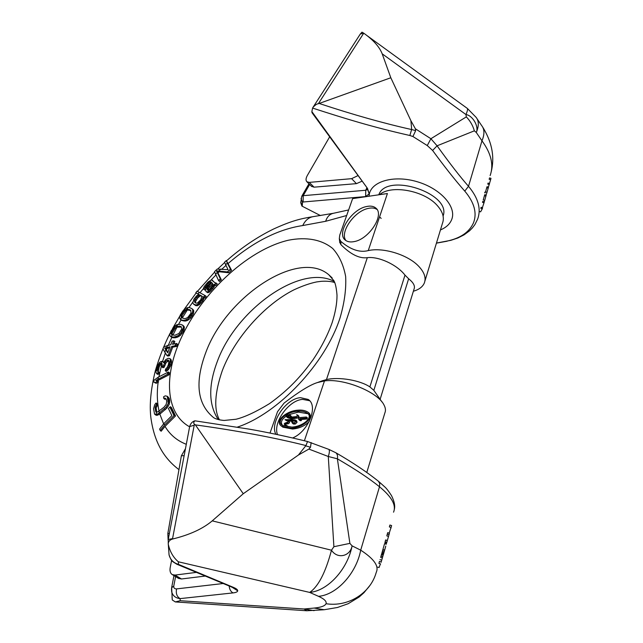 <?xml version="1.0" encoding="UTF-8"?>
<svg xmlns="http://www.w3.org/2000/svg" width="643" height="643" viewBox="0 0 643 643"><rect width="100%" height="100%" fill="white"/><g stroke="black" fill="none" stroke-linecap="round" stroke-linejoin="round"><path stroke-width="0.96" d="M490.127 175.579C493.92 165.026 491.212 153.436 481.977 140.825L468.506 186.309C478.288 198.028 481.334 208.967 477.628 219.134L474.912 224.568L472.452 227.847L469.543 230.813L464.117 234.824L457.856 237.99L450.888 240.321L436.46 243.062M482.588 207.761L481.109 207.311L480.803 208.372L482.282 208.822L482.547 207.914M484.3 201.773L482.829 201.323L482.523 202.376L484.002 202.826L484.179 202.199M484.436 195.721L483.231 199.925L484.701 200.375L486.196 195.126L484.734 194.684L484.436 195.721L485.907 196.171M486.727 187.724L485.537 191.887L487 192.337L488.487 187.145L487.024 186.703L486.727 187.724L488.19 188.174M489.524 183.512L488.069 183.062L487.772 184.099L489.235 184.541L489.444 183.802M491.003 178.352L489.548 177.91L489.154 179.276L490.609 179.727L490.818 179.003M360.193 34.175L361.961 32.158L363.745 33.195C373.31 39.987 379.458 46.867 382.199 53.835L390.815 77.755L410.885 120.675L415.402 128.801L415.675 130.609L412.927 136.517L427.265 145.567L432.61 150.462C444.635 166.883 455.357 180.434 464.768 191.116C474.253 202.392 477.186 212.897 473.57 222.639C469.438 232.115 460.436 238.304 446.539 241.213M302.25 206.25L320.463 215.582L302.25 206.25L302.475 202.489L303.118 201.998L365.618 196.573L369.178 193.856L367.507 188.415L311.863 111.601L312.578 108.08C345.492 118.698 371.55 126.816 409.856 135.496L412.927 136.517M368.994 196.228L369.339 193.929C372.088 180.9 394.866 174.8 417.805 181.913C440.801 188.841 456.626 206.813 451.796 219.271C450.028 223.949 446.242 227.501 440.447 229.929M303.118 201.998L303.207 195.681L365.763 190.248L367.611 189.476M366.767 187.981L365.763 190.248L365.618 196.573M301.053 198.341L302.475 202.489M300.795 201.934L302.234 206.106M477.146 118.899L481.655 125.578C484.565 129.171 484.677 134.25 481.977 140.825L476.302 132.49L474.365 130.826C472.822 125.473 470.146 120.828 466.328 116.889L465.958 114.55C472.701 115.451 479.091 126.542 476.302 132.49C479.035 125.924 478.963 120.86 476.069 117.307L467.34 108.426M415.402 128.801L430.898 138.719L437.079 145.808L474.365 130.826M443.091 216.04C451.884 193.479 386.564 171.946 378.775 194.797M311.863 111.601L312.04 112.734L367.507 188.415M366.309 35.092L467.035 108.201C467.991 108.579 467.638 110.692 465.958 114.55L382.199 53.835M390.815 77.755L318.325 103.756C317.063 103.724 315.287 104.93 312.988 107.357L312.578 108.08M415.675 130.609L411.633 129.548C383.871 123.36 353.24 114.735 319.748 103.652M411.665 129.275L410.885 120.675M411.633 129.548L409.856 135.496M329.554 137.023L307.33 175.491C305.763 178.368 305.626 180.466 306.92 181.784L309.275 182.387L314.057 187.169L311.445 186.301M314.057 187.169L356.423 183.649L361.792 181.302M309.275 182.387L351.633 178.666L357.693 175.74M484.002 202.826L482.363 207.697M482.282 208.822L480.594 211.852L479.791 211.603M484.701 200.375L484.267 201.765M487 192.337L486.06 195.086M490.609 179.727L489.476 183.496M489.235 184.541L488.367 187.113M484.645 194.982L486.116 195.432M486.944 186.992L488.407 187.443M484.886 192.136L485.296 192.265M484.677 192.779L485.111 192.908M318.51 596.326L309.653 592.412C318.269 586.657 325.543 572.591 331.483 550.207C337.326 559.338 350.17 556.492 352.099 545.867L360.707 550.167C356.278 573.54 336.602 594.896 318.51 596.326C324.313 598.963 326.821 601.43 326.033 603.713C347.984 607.241 370.151 593.368 376.042 573.05L376.364 572.053C379.057 566.017 373.84 558.719 360.707 550.167L379.491 486.767C391.756 496.822 396.442 505.294 393.54 512.182M391.073 527.485L389.361 526.93L389.907 525.026L391.619 525.58L389.24 533.143M389.433 533.208L387.721 532.645L387.303 534.084L386.813 535.876L388.517 536.431L389.433 533.208L388.991 534.823M386.829 542.322L385.101 541.768L385.647 539.935L387.351 540.49L386.885 542.113M386.274 544.251L384.546 543.689L381.773 553.575L383.501 554.129L385.768 546.011M382.392 557.939L380.672 557.377L381.42 554.596L383.156 555.158L381.098 562.344M380.632 563.959L378.896 563.397L379.458 561.435L381.195 561.998M394.32 509.425C395.26 505.848 394.312 501.235 391.483 495.592C388.533 491.019 386.226 488.069 384.562 486.719L378.47 481.277C366.711 471.89 352.501 462.381 335.847 452.752L328.927 449.425L307.547 441.524C286.014 436.259 266.419 432.112 248.761 429.074L194.877 420.811C193.535 422.17 193.382 423.303 194.411 424.211L195.368 424.878C237.163 430.657 274.022 437.553 305.947 445.559L298.424 455.019L308.881 449.079L328.292 456.498L337.374 458.805C355.442 469.31 369.484 478.633 379.491 486.767L379.724 483.6L378.47 481.277M307.547 441.524L305.947 445.559M311.148 442.561L310.505 447.239L305.771 445.88M310.505 447.239L308.881 449.079M212.238 520.862C202.746 528.859 189.5 534.92 172.485 539.043C169.623 539.951 168.217 541.631 168.265 544.091L168.305 544.356C169.945 551.718 173.297 557.529 178.36 561.789L309.653 592.412C327.761 590.925 347.558 569.385 352.099 545.867L349.888 543.375L333.894 546.711L331.483 550.207L212.238 520.862L243.263 493.728L298.424 455.019M326.033 603.713C324.964 605.947 321.018 607.394 314.194 608.061L324.193 609.733L337.471 607.49L348.201 603.705L359.115 597.042L363.978 592.693L369.878 585.5M229.173 586.111C229.551 589.51 230.853 591.769 233.079 592.902C235.973 592.565 237.516 591.881 237.717 590.845C237.789 589.792 236.439 588.675 233.682 587.485L178.481 564.385C173.497 562.906 170.355 559.74 169.053 554.869L168.804 551.276M231.826 587.22L233.682 587.485M314.194 608.061L304.059 608.993L306.759 610.754L323.63 609.781M172.043 596.905L172.268 599.951L175.33 601.936L180.201 600.723L180.104 598.617C175.627 598.094 172.83 595.836 171.689 591.849L171.48 588.723M205.173 576.072L181.463 578.973L178.489 578.362M171.633 560.286L170.218 567.431C169.607 570.952 170.307 573.355 172.316 574.625L175.025 575.075L196.356 572.391M168.136 540.072L167.831 533.481L181.374 455.807L185.465 448.669M243.263 493.728L195.368 424.878M237.412 427.105C278.21 413.618 325.35 363.721 339.986 318.06C344.423 302.941 346.312 289.109 345.653 276.546C343.563 265.053 339.255 255.705 332.736 248.519C321.629 239.429 306.181 236.745 288.53 240.193C246.51 249.886 198.309 295.893 178.714 343.667C163.78 379.466 166.658 414.221 189.613 426.807L168.233 539.493L168.265 544.107L168.233 539.493L172.557 538.617L194.411 424.211M390.815 528.538L391.169 527.139M386.178 544.219L386.805 542.314M388.517 536.431L387.351 540.49M383.067 555.134L383.276 554.515M381.653 553.977L383.365 554.539L383.501 554.129M383.887 552.755L385.543 546.968M377.779 567.126L379.048 567.544L380.431 563.895M382.714 556.758L383.156 555.158M385.583 540.08L387.311 540.634M384.819 542.652L386.531 543.206M387.303 534.084L389.023 534.638M382.882 549.492L384.61 550.054M382.521 550.794L384.249 551.356M382.199 552.015L383.919 552.578M381.91 553.084L383.638 553.639M381.629 553.977L383.349 554.531M381.002 556.058L382.738 556.621M379.973 559.627L381.693 560.19M160.276 430.569L161.184 431.212L165.01 426.373L175.523 415.957L171.384 407.453L170.355 406.697L174.478 415.201L174.02 415.651L169.897 407.14L168.458 408.57L171.874 415.659L163.836 423.633L159.585 429.098L160.276 430.569L164.608 424.983L174.02 415.651M321.749 380.994L326.467 379.571C338.869 376.637 360.064 380.238 369.878 386.901L373.84 390.357L408.643 278.773L404.994 275.124C396.98 264.643 378.574 256.227 367.322 257.674C359.493 258.759 350.692 254.427 340.935 244.678L340.814 241.382C350.66 249.725 359.807 252.795 368.254 250.593C383.292 247.145 407.911 254.757 418.649 266.226C424.372 272.294 426.261 277.889 424.324 283.016C422.7 286.754 419.22 289.446 413.875 291.094L413.377 291.255M339.608 241.647L340.935 244.678M346.665 215.509L325.671 221.288L302.732 225.548C277.953 229.302 253.061 241.977 228.056 263.582L226.336 260.552L227.341 263.18L230.604 269.425L227.357 271.893L230.467 269.16M226.336 260.552L224.528 262.199L228.056 269.682L217.125 269.128L214.505 271.651L218.459 280.388L220.396 278.982L218.596 280.661L219.536 281.457L221.329 279.777L217.294 271.555L228.828 272.769L231.536 270.237L228.056 263.582M193.43 304.018L195.882 305.69L198.848 305.039L202.69 301.069L203.815 298.858L203.807 297.436L204.956 298.087L206.21 296.431L205.27 295.643L204.016 297.307L203.662 297.098L204.964 295.475L197.047 291.175L195.785 292.79L199.065 294.486L196.879 295.587L194.186 298.762L192.804 302.7L193.43 304.018L195.938 305.023L197.891 304.252L202.842 298.127L202.858 296.64L203.662 297.098M195.785 292.79L198.735 294.542M180.153 319.161L182.001 320.56L185.369 321.042L187.603 320.415L190.722 317.996L193.358 313.84L193.744 310.738L191.847 308.536L188.905 307.418L185.554 308.294L182.845 310.987L180.233 315.086L179.453 317.875L181.037 319.788L183.054 320.318L185.297 320.101L187.981 318.775L192.522 312.474L192.787 309.958L191.847 308.536M170.331 336.313L172.935 337.752L175.258 337.776L177.693 337.085L180.426 335.325L183.456 331.426L184.388 327.536L183.464 325.776L180.771 324.305L176.994 324.675L174.856 325.888L170.998 331.137L169.752 334.778L170.331 336.313L171.962 336.988L174.285 337.012L178.119 335.622L180.611 333.339L183.335 327.978L183.175 325.704L182.491 324.996M173.891 344.029L174.824 341.57L173.843 340.798L172.123 341.168L170.781 344.68L163.748 346.826L162.928 348.916L166.73 355.298L168.466 354.944L171.705 346.432L175.169 345.709L176.021 343.579L172.509 344.318L173.843 340.798M166.73 355.298L167.727 356.053L169.455 355.708L172.686 347.196L176.737 346.36L177.54 344.238L176.568 343.475L175.764 345.596L175.169 345.709M165.251 370.698L166.256 371.453L168.378 369.693L170.861 365.28L171.544 361.27L170.877 359.349L169.889 358.593L168.273 358.296L165.717 359.606L163.587 362.604L162.245 361.278L160.549 361.712L159.392 362.652L157.254 366.389L155.887 371.871L156.667 373.639L157.656 373.39L158.082 371.662L157.165 370.673L157.334 369.114L159.134 364.533L160.694 363.142L161.739 363.327L162.293 365.594L161.956 366.968L163.185 366.486L165.211 361.663L166.617 360.49L168.394 360.104L168.988 361.117L168.386 364.782L167.172 367.442L165.677 368.961L165.251 370.698L167.373 368.937L168.796 366.727L170.419 360.016L169.889 358.593M161.956 366.968L162.952 367.724L164.19 367.241L166.207 362.419L168.908 360.771M158.234 371.775L159.271 366.558L161.08 364.139L162.197 363.986M157.037 380.961L169.133 374.756L169.406 372.763L168.41 372.008L168.136 374.009L167.461 374.33L167.759 372.329L158.323 377.128L154.087 380.142L153.79 382.127L155.236 382.641L157.583 381.195L155.799 380.447L167.461 374.33M153.79 382.127L156.169 383.324L158.596 381.942L157.583 381.195M159.416 412.846L156.546 414.534L154.561 414.132L156.193 415.29L157.495 415.217L160.461 413.594L159.416 412.846L165.934 407.276L168.233 403.458L167.26 396.273L165.195 395.855L163.515 396.9L163.844 398.564L164.865 399.311L166.007 398.845M160.461 413.594L166.971 408.024L169.262 404.214L169.736 400.886L169.23 398.379L167.598 396.498L168.723 400.147L168.482 402.502M214.802 282.615L211.37 279.866L207.593 282.478L204.169 286.633L203.509 288.337L203.823 289.27L208.195 283.097L210.148 281.562L211.169 282.02L206.628 287.421L205.567 289.905L206.057 291.625L206.933 291.946L208.364 291.392L213.339 285.773L213.589 284.503L214.368 284.664L215.903 283.033L214.521 282.486L212.102 280.018M203.823 289.27L204.771 290.057L205.929 288.755M206.138 288.361L207.48 285.741L210.574 282.687M206.057 291.625L207.882 292.742L209.867 291.826L214.031 287.172L214.529 285.307L215.847 285.468L217.238 283.917L216.305 283.121L214.368 284.664M167.863 352.324L165.605 348.755L169.575 347.847M172.404 335.027L172.107 333.267L174.88 328.653L177.05 327.183L181.358 327.03M182.146 317.988L182.106 315.464L185.305 311.075L187.434 309.974L190.826 310.505M195.673 302.957L195.448 301.623L197.578 298.119L199.893 296.142L200.962 295.812L201.926 296.359M208.131 290.242L208.718 288.225L212.632 283.523M340.814 241.382L339.311 238.577L339.769 235.081L352.621 198.623L387.416 193.535L368.254 250.593M270.004 433.077L277.527 411.713L284.093 403.073C298.995 391.651 310.087 384.819 317.369 382.577L324.49 380.913C343.683 378.156 377.73 391.933 383.927 404.841C385.567 407.871 385.88 410.564 384.868 412.919L366.783 472.468M424.87 281.2L442.513 223.129C444.53 217.688 442.818 211.852 437.369 205.639C424.565 190.593 391.097 184.404 379.539 194.684M381.926 401.907L373.84 390.357M380.134 399.279L414.076 288.972C415.265 286.022 413.457 282.623 408.643 278.773M381.146 218.435L380.158 217.374M366.301 206.58C351.311 209.505 336.152 233.538 345.315 240.12C347.477 241.864 350.451 242.355 354.253 241.583C369.243 239.1 384.876 214.569 375.785 208.043C373.495 206.138 370.336 205.647 366.301 206.58M292.686 437.947C308.519 431.501 318.679 405.653 308.166 399.424L300.53 397.671C286.039 398.419 269.497 422.821 275.871 434.274M156.747 412.227L156.12 407.879L157.406 405.363L157.093 403.691L156.096 402.976L156.402 404.64L155.164 407.196L155.566 411.142L156.048 411.97L157.776 411.946L164.013 407.18L166.143 404.487L166.738 401.722L166.24 399.207L164.873 398.049L163.844 398.564M156.667 373.639L157.583 374.322L158.62 374.113L159.038 372.377L158.082 371.662M175.523 415.957L174.478 415.201M154.561 414.132L153.581 408.779L154.722 404.696L156.096 402.976M164.688 348.048L167.678 352.806L169.977 346.794L164.688 348.048L165.605 348.755M171.769 334.866L174.928 335.236L178.947 333.484L181.816 328.878L180.996 326.411L176.094 326.419L173.98 327.946L171.223 332.576L171.769 334.866M181.246 317.433L183.93 318.534L185.497 318.534L187.732 317.505L191.043 313.125L190.754 310.256L186.928 309.195L184.42 310.352L181.23 314.765L181.246 317.433M227.357 271.893L216.45 270.824L220.219 278.628M200.013 295.024L201.91 296.101L200.785 299.726L197.449 303.038L196.002 303.142L194.869 302.483L194.499 300.836L196.629 297.331L198.944 295.354L200.013 295.024L200.962 295.812M211.772 282.639L212.68 283.571L212.327 285.588L209.578 289.318L207.593 290.234L207.118 289.141L207.777 287.429L211.772 282.639M169.897 407.14L170.355 406.697M167.759 372.329L168.41 372.008M170.419 360.016L169.873 364.533L168.796 366.727M176.021 343.579L176.568 343.475M183.335 327.978L182.491 330.663L180.611 333.339M192.522 312.474L191.317 315.207L189.203 317.706M202.842 298.127L201.749 300.289L198.526 303.817M213.339 285.773L211.86 288.088L208.364 291.392M215.903 283.033L216.305 283.121M169.736 400.886L168.723 400.147M169.696 402.558L168.667 401.803M169.23 398.379L168.217 397.631M165.902 398.805L164.873 398.049M156.514 411.817L155.566 411.142M156.04 409.294L155.1 408.61M156.12 407.879L155.164 407.196M156.546 406.472L155.574 405.773M157.406 405.363L156.402 404.64M156.193 415.29L155.268 414.631M157.495 415.217L156.546 414.534M158.797 414.655L157.8 413.939M165.38 409.631L164.343 408.884M166.971 408.024L165.934 407.276M168.177 406.4L167.14 405.645M169.262 404.214L168.233 403.458M156.169 383.324L155.236 382.641M169.133 374.756L168.136 374.009M170.21 366.783L169.213 366.028M169.254 368.415L168.249 367.651M170.861 365.28L169.873 364.533M171.52 362.523L170.54 361.768M171.544 361.27L170.548 360.506M171.255 360.136L170.258 359.373M163.796 362.21L163 361.599M158.62 374.113L157.656 373.39M158.074 371.357L157.165 370.673M158.242 369.789L157.334 369.114M158.58 368.423L157.68 367.74M159.271 366.558L158.355 365.875M160.059 365.232L159.134 364.533M161.08 364.139L160.123 363.416M161.674 363.882L160.694 363.142M164.19 367.241L163.185 366.486M164.528 365.867L163.531 365.111M165.339 363.689L164.343 362.933M166.207 362.419L165.211 361.663M167.614 361.245L166.617 360.49M168.852 360.763L167.855 360.008M167.276 370.746L166.272 369.99M168.378 369.693L167.373 368.937M176.737 346.36L175.764 345.596M172.686 347.196L171.705 346.432M169.455 355.708L168.466 354.944M184.388 327.536L183.416 326.765M184.276 329.304L183.303 328.533M184.147 326.475L183.175 325.704M171.834 337.382L170.869 336.627M172.935 337.752L171.962 336.988M175.258 337.776L174.285 337.012M176.737 337.438L175.756 336.667M177.693 337.085L176.721 336.321M179.1 336.385L178.119 335.622M180.426 335.325L179.445 334.561M182.114 333.556L181.141 332.785M183.456 331.426L182.491 330.663M193.768 311.943L192.812 311.164M193.358 313.84L192.402 313.069M193.744 310.738L192.787 309.958M193.27 309.83L192.313 309.05M182.001 320.56L181.037 319.788M184.019 321.09L183.054 320.318M185.369 321.042L184.396 320.27M186.261 320.873L185.297 320.101M187.603 320.415L186.639 319.643M188.946 319.555L187.981 318.775M190.722 317.996L189.765 317.224M192.273 315.978L191.317 315.207M203.815 298.858L202.867 298.071M203.509 299.63L202.561 298.842M203.935 297.982L202.987 297.195M203.807 297.436L202.858 296.64M204.956 298.087L204.016 297.307M195.882 305.69L194.933 304.911M196.895 305.803L195.938 305.023M197.522 305.698L196.565 304.911M198.848 305.039L197.891 304.252M199.981 304.268L199.025 303.48M201.179 303.054L200.238 302.274M202.69 301.069L201.749 300.289M214.561 285.926L213.613 285.13M214.031 287.172L213.09 286.376M214.529 285.307L213.589 284.503M215.268 285.46L214.32 284.664M215.847 285.468L214.915 284.672M206.081 288.466L205.205 287.726M206.122 287.895L205.181 287.108M206.524 287.124L205.583 286.336M207.48 285.741L206.54 284.945M209.128 283.893L208.195 283.097M210.382 282.816L209.441 282.02M210.968 282.253L210.148 281.562M207.882 292.742L206.933 291.946M209.16 292.284L208.211 291.496M209.867 291.826L208.919 291.03M211.129 290.74L210.189 289.953M212.793 288.876L211.86 288.088M217.294 271.555L216.45 270.824M221.329 279.777L220.396 278.982M228.828 272.769L227.903 271.965M231.536 270.237L230.604 269.425M172.002 334.272L171.102 333.564M172.107 333.267L171.223 332.576M172.79 331.547L171.914 330.856M173.899 329.763L173.015 329.063M174.88 328.653L173.98 327.946M177.05 327.183L176.094 326.419M178.778 326.829L177.806 326.065M180.587 326.829L179.614 326.057M181.824 316.549L180.932 315.834M182.106 315.464L181.23 314.765M183.014 313.736L182.146 313.037M184.284 312.048L183.408 311.341M185.305 311.075L184.42 310.352M187.434 309.974L186.486 309.203M189.002 309.966L188.045 309.187M190.577 310.352L189.621 309.572M195.512 302.612L194.556 301.824M195.448 301.623L194.499 300.836M196.075 300.088L195.126 299.308M197.578 298.119L196.629 297.331M198.759 296.913L197.819 296.126M199.893 296.142L198.944 295.354M208.067 289.929L207.118 289.141M208.316 288.996L207.376 288.209M208.718 288.225L207.777 287.429M209.674 286.834L208.734 286.039M309.637 400.734L302.636 399.383C288.803 400.115 272.696 422.588 277.487 434.612M282.02 426.494L282.872 427.177L292.557 429.042C299.373 428.383 304.911 425.891 309.17 421.583M311.148 416.905L308.857 412.935M377.015 209.465C374.748 207.938 371.783 207.601 368.118 208.445C354.261 211.169 339.464 232.493 345.926 240.578M307.917 413.714L298.36 412.115L289.101 414.582M286.151 416.214C281.401 419.598 280.244 422.708 282.695 425.537M287.509 417.588L290.949 418.665M285.01 419.686L288.032 420.932L288.418 421.808L284.745 423.215L284.206 423.986L285.468 425.401L286.891 425.553L285.026 425.111L284.367 423.93L285.122 423.158L287.325 422.901L288.578 421.744L287.292 420.393L291.03 420.289L292.34 423.166L294.261 423.166L295.981 421.495L295.587 420.072L291.142 419.558L291.086 417.942L296.238 417.219L297.926 415.812L297.532 415.024L296.56 414.775L297.797 415.796L296.889 416.551L291.062 417.162L290.001 414.952L287.325 414.831L286.191 415.892L286.625 416.889L290.925 417.926L291.006 419.566L285.01 419.686L288.442 421.446M285.83 425.923L284.753 425.087L287.951 426.47L286.891 425.553M285.436 425.288L286.191 424.002L288.394 423.745L289.647 422.588L288.305 420.98M288.619 421.229L291.239 421.165M292.34 423.166L293.409 424.01L295.33 424.01L297.05 422.338L296.656 420.916L295.732 420.184M292.163 419.509L292.155 418.786L297.299 418.071L298.987 416.664L297.677 415.137L298.746 415.997M296.56 414.775L297.813 415.683M291.978 417.162L290.21 415.121M299.108 419.831L300.177 420.683L301.463 420.57L300.723 419.533L307.032 419.003L307.41 417.87L306.349 417.018L298.754 417.669L298.368 418.794L299.108 419.831L300.402 419.726L299.654 418.689L305.964 418.151L306.349 417.018M287.461 416.68L288.353 415.772L290.435 415.667M292.878 422.885L292.26 421.133L295.86 421.189M297.669 410.194C285.363 411.102 274.127 421.84 281.803 426.341L291.488 428.206C303.705 427.539 315.472 416.592 307.796 412.075C305.103 410.419 301.728 409.792 297.669 410.194M297.307 411.263C301.278 410.877 304.549 411.472 307.113 413.031C313.985 417.034 303.15 426.478 291.858 427.113L282.43 425.369C275.574 421.382 285.934 412.107 297.307 411.263M287.284 414.928L289.872 415.089L290.877 417.162L286.698 416.351L286.424 415.716L287.284 414.928L288.353 415.772M291.191 420.289L295.515 420.626L295.804 421.623L294.623 422.732L292.42 422.652L291.191 420.289L292.26 421.133M297.797 415.595L296.905 414.888M292.155 418.786L291.086 417.942M287.951 426.47L286.882 425.634M307.032 419.003L305.964 418.151M300.723 419.533L299.654 418.689M301.463 420.57L300.402 419.726M464.768 191.116L468.506 186.309C460.388 177.138 449.907 163.643 437.079 145.808L432.61 150.462M367.659 189.605L369.178 193.856M309.637 184.501L303.207 195.681L301.736 196.308M427.265 145.567L430.898 138.719L466.328 116.889M312.988 107.357L360.297 34.023L363.745 33.195M318.325 103.756L363.576 33.436M351.633 178.666L356.423 183.649M194.877 420.811C192.249 421.615 190.513 423.528 189.661 426.542L193.832 425.345M328.927 449.425C329.69 450.606 329.473 452.969 328.292 456.498L333.894 546.711M335.847 452.752C337.39 454.062 337.896 456.08 337.374 458.805L349.888 543.375M180.201 600.723L304.059 608.993L314.089 610.641M237.717 590.845L232.597 587.557M233.079 592.902L180.104 598.617C176.905 596.744 175.732 593.505 176.568 588.9C174.494 588.908 173.562 587.951 173.771 586.03L175.595 576.61M178.36 561.789L178.481 564.385L176.817 564.216C172.155 561.114 171.681 562.095 169.053 554.869L168.305 544.356M223.017 583.539L176.568 588.9M181.463 578.973L175.025 575.075M173.771 586.03L171.609 587.798M176.64 564.144L232.766 587.485M167.831 533.481L169.374 533.497M181.374 455.807L184.139 455.638M172.485 539.043L172.557 538.617M165.01 426.373C169.921 434.692 177.018 440.672 186.293 444.305M326.467 379.571L367.322 257.674M219.263 271.659L217.913 272.978M215.815 275.075L211.129 279.954M203.518 288.514L200.053 292.694M192.908 302.001L189.05 307.45M181.093 319.909L178.553 324.313M171.818 337.374L168.353 345.195M165.299 353.087L162.566 361.414M161.843 363.914L158.917 376.822M158.379 380.206L158.178 381.645M158.114 382.191C156.788 392.712 157.109 402.365 159.078 411.158M159.794 414.004L163.611 423.85M167.076 348.361L166.416 350.073M176.921 327.263L172.871 335.156M225.886 265.495L221.956 269.096M187.306 310.03L182.218 318.036M331.933 277.704L328.774 274.746L333.862 280.653C334.28 281.602 336.136 284.005 337.012 295.282C337.045 303.166 335.429 312.281 332.158 322.617C327.834 334.834 321.476 347.196 313.077 359.702C300.876 376.517 289.037 389.489 269.57 403.595C256.01 411.874 244.83 417.09 236.029 419.244L224.142 420.45C219.544 420.056 216.088 419.164 213.773 417.757C197.184 404.343 194.556 382.521 205.881 352.3C226.304 296.592 298.344 248.584 328.774 274.746L332.174 277.969M218.315 419.598C208.549 404.945 208.228 385.527 217.35 361.366C236.246 309.396 300.892 263.308 334.264 281.473M156.321 412.163L156.249 415.282M178.537 469.302L178.963 469.631C164.295 458.563 154.248 442.73 150.864 417.516C149.329 404.769 150.816 389.192 155.325 370.778C159.44 356.929 164.359 344.415 170.082 333.235M324.49 380.913L304.396 440.744M369.878 386.901L404.994 275.124M325.671 221.288C327.086 216.795 329.666 214.127 333.42 213.283L348.627 209.948M302.732 225.548C305.272 220.284 308.833 217.302 313.414 216.603L313.503 216.587M164.608 424.983L163.836 423.633M159.456 412.822L159.022 411.19M158.017 379.121L158.323 377.128M161.377 363.263L161.932 361.318M166.674 347.485L167.526 345.363M164.833 352.372L165.765 349.84M176.576 326.314L177.564 324.522M171.295 336.763L172.147 334.963M186.928 309.195L188.102 307.458M180.498 319.402L181.559 317.626M193.752 299.517L196.276 296.198M198.06 293.915L199.354 292.3M204.916 285.669L208.517 281.61M218.901 270.92L220.919 268.999M215.445 274.328L217.189 272.592M225.516 264.787L227.341 263.18M298.987 416.664L297.926 415.812M297.299 418.071L296.238 417.219M294.341 418.706L293.28 417.862M297.05 422.338L295.981 421.495M295.33 424.01L294.261 423.166M289.647 422.588L288.578 421.744M288.394 423.745L287.325 422.901M287.099 423.906L286.031 423.07M286.191 424.002L285.122 423.158M285.436 424.766L284.367 423.93M287.783 426.462L286.714 425.618M286.537 426.237L285.468 425.401M288.377 421.422L287.308 420.578M286.344 420.643L285.283 419.799M288.972 418.28L287.911 417.436M290.395 415.651L289.334 414.807M287.485 416.56L286.424 415.716M293.345 421.069L292.276 420.225M292.452 421.929L291.383 421.085M366.775 187.997L367.651 189.589M308.937 183.794L301.8 196.187L300.739 202.746L301.905 206.065M436.428 243.15L447.174 241.189M482.748 127.193C493.165 144.048 494.314 158.572 491.308 171.424M443.075 215.96L443.3 215.204L443.075 215.96M306.92 181.784L311.694 186.55M175.33 601.936L306.759 610.754M178.754 578.515L172.316 574.625M173.972 575.622L171.657 587.533L172.268 599.951M334.73 282.558C331.346 281.385 326.821 280.975 321.154 281.329L316.678 281.923C310.006 283.282 302.443 285.91 293.996 289.808C264.442 304.686 234.727 337.969 222.301 370.601C214.666 392.937 213.717 409.366 219.464 419.871M322.882 380.584L317.369 382.577M339.809 242.797L339.311 238.577M333.42 213.283L313.414 216.603C300.932 218.572 291.761 220.702 273.637 228.988C257.208 237.002 241.527 247.603 226.593 260.777M224.6 262.561L217.744 269.015M214.593 272.142L197.457 291.327M196.091 293.039L183.785 309.934M179.911 315.938L172.509 328.629M309.098 400.187L308.166 399.424M376.581 208.871L375.785 208.043M281.803 426.341L282.872 427.177M307.708 413.513L307.121 413.039M286.625 416.889L287.686 417.733"/></g></svg>

